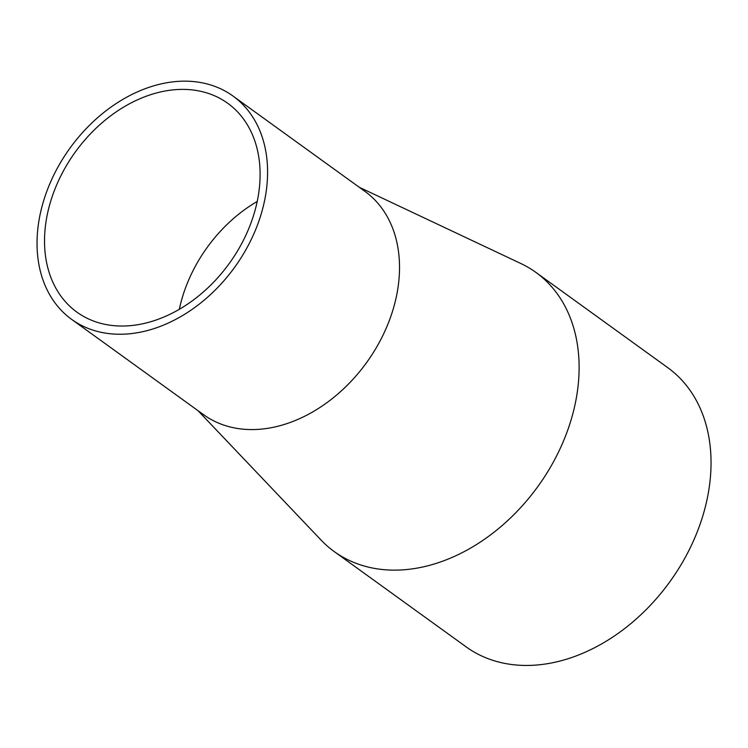 <?xml version="1.0" encoding="UTF-8"?>
<svg xmlns="http://www.w3.org/2000/svg" width="748" height="748" viewBox="0 0 748 748"><rect width="100%" height="100%" fill="white"/><g stroke="black" fill="none" stroke-linecap="round" stroke-linejoin="round"><path stroke-width="1.12" d="M101.476 323.529A128.815 95.024 -54.2 0 0 239.238 248.027A128.815 95.024 -54.2 0 0 227.757 103.299A128.815 95.024 -54.2 0 0 203.157 91.892A128.815 95.024 -54.2 0 0 65.394 167.393A128.815 95.024 -54.2 0 0 76.885 312.122A128.815 95.024 -54.2 0 0 101.476 323.529M206.691 83.841A137.763 101.625 -54.2 0 0 59.354 164.588A137.763 101.625 -54.2 0 0 71.64 319.377A137.763 101.625 -54.2 0 0 97.951 331.57A137.763 101.625 -54.2 0 0 245.279 250.823A137.763 101.625 -54.2 0 0 232.993 96.043A137.763 101.625 -54.2 0 0 206.691 83.841M71.64 319.377L203.568 414.691A137.763 101.625 -54.2 0 0 229.879 426.893A137.763 101.625 -54.2 0 0 377.207 346.146A137.763 101.625 -54.2 0 0 364.921 191.357L232.993 96.043M359.274 187.271L520.86 263.52A172.199 127.029 125.8 0 1 535.867 272.375L667.796 367.689A172.199 127.029 125.8 0 1 683.148 561.168A172.199 127.029 125.8 0 1 498.981 662.102A172.199 127.029 125.8 0 1 466.107 646.852L334.178 551.538A172.199 127.029 125.8 0 1 321.06 540.065L197.921 410.605M535.867 272.375A172.199 127.029 125.8 0 1 551.22 465.854A172.199 127.029 125.8 0 1 367.053 566.788A172.199 127.029 125.8 0 1 334.178 551.538M257.237 201.455A128.815 95.024 -54.2 0 0 179.333 309.279"/></g></svg>
